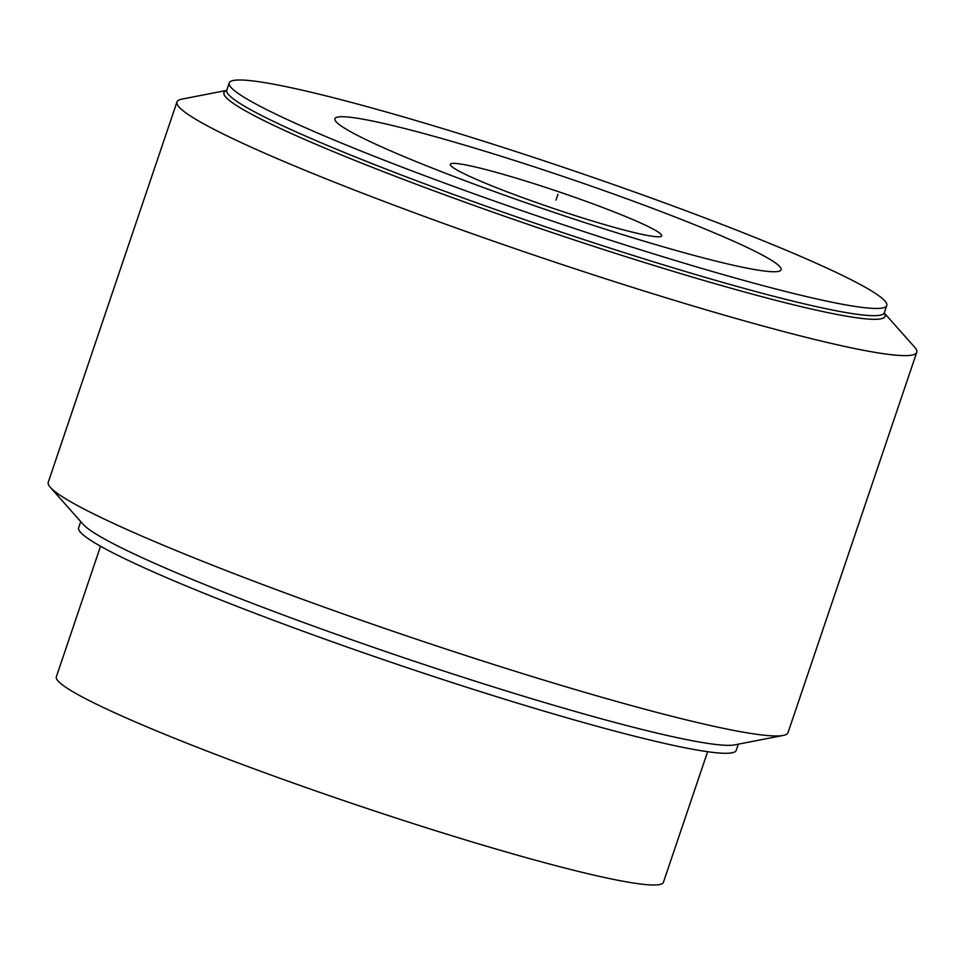 <?xml version="1.0" encoding="UTF-8"?>
<svg xmlns="http://www.w3.org/2000/svg" width="965" height="965" viewBox="0 0 965 965"><rect width="100%" height="100%" fill="white"/><g stroke="black" fill="none" stroke-linecap="round" stroke-linejoin="round"><path stroke-width="1.45" d="M600.833 223.506A111.566 8.757 -161.3 0 1 450.341 164.315A111.566 8.757 -161.3 0 1 511.209 176.655A111.566 8.757 18.7 0 1 661.7 235.858A111.566 8.757 18.7 0 1 600.833 223.506M707.622 751.711L663.425 882.275A320.452 25.138 18.7 0 1 488.592 846.836A320.452 25.138 -161.3 0 1 56.344 676.791L100.541 546.226M652.605 243.699A235.532 18.48 -161.3 0 1 334.903 118.707A235.532 18.48 -161.3 0 1 463.405 144.762A235.532 18.48 18.7 0 1 781.107 269.742A235.532 18.48 18.7 0 1 652.605 243.699M738.309 744.16L736.223 750.348A347.111 27.237 18.7 0 1 546.841 711.953A347.111 27.237 -161.3 0 1 78.648 527.771L80.746 521.582M50.361 487.385A390.499 30.639 -161.3 0 0 574.971 689.456A390.499 30.639 18.7 0 0 783.218 735.439L734.654 744.871A347.111 27.237 18.7 0 1 549.531 704.004A347.111 27.237 -161.3 0 1 83.219 524.381L50.361 487.385A390.499 30.639 -161.3 0 1 48.25 482.259L176.981 101.928A390.499 30.639 -161.3 0 1 181.782 99.142L226.654 90.42M783.218 735.439A390.499 30.639 18.7 0 0 788.019 732.652L916.75 352.322A390.499 30.639 18.7 0 0 914.639 347.195L884.278 313.01M916.75 352.322A390.499 30.639 18.7 0 1 703.702 309.126A390.499 30.639 -161.3 0 1 176.981 101.928M229.212 82.942A347.111 27.237 -161.3 0 0 697.405 267.124A347.111 27.237 18.7 0 0 886.787 305.519A347.111 27.237 18.7 0 0 418.593 121.337A347.111 27.237 -161.3 0 0 229.212 82.942L226.775 90.155A347.111 27.237 -161.3 0 0 694.969 274.337A347.111 27.237 18.7 0 0 884.35 312.732L884.278 313.372M557.999 194.23L556.021 200.081M226.57 90.541A348.968 27.382 -161.3 0 0 359.571 162.289A348.968 27.382 -161.3 0 0 694.691 277.763A348.968 27.382 18.7 0 0 884.266 313.167M886.787 305.519L884.35 312.732"/></g></svg>
